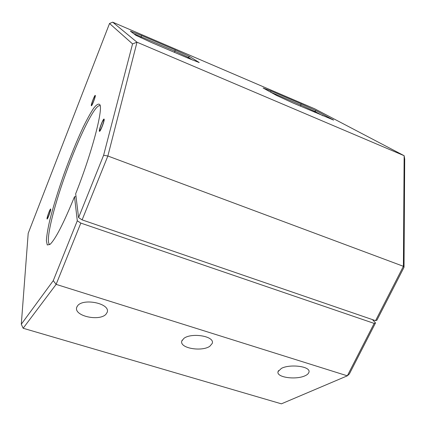<?xml version="1.0" encoding="UTF-8"?>
<svg xmlns="http://www.w3.org/2000/svg" width="426" height="426" viewBox="0 0 426 426"><rect width="100%" height="100%" fill="white"/><g stroke="black" fill="none" stroke-linecap="round" stroke-linejoin="round"><path stroke-width="0.64" d="M109.535 23.489L28.196 233.331L21.3 324.223L53.255 280.659L77.292 220.796L74.513 196.705C63.533 223.543 55.348 239.455 49.959 244.439L47.265 244.961L46.381 240.759C46.658 235.839 47.755 229.167 49.672 220.743C53.165 206.828 57.952 191.237 64.033 173.978C70.285 156.741 76.595 141.288 82.958 127.603C86.995 119.344 90.605 112.826 93.779 108.055C96.596 104.503 98.619 103.369 99.838 104.647C103.316 109.285 91.782 153.323 75.668 193.787L78.581 217.601L103.614 155.261L132.555 43.91L109.535 23.489L112.666 22.168L137.007 42.211L132.555 43.91M103.79 120.068L103.688 119.962C102.916 119.578 99.205 129.264 99.721 130.308L99.828 130.431C100.6 130.83 104.349 121.016 103.79 120.068M95.014 96.217L94.955 96.154C94.418 95.818 91.223 104.184 91.606 104.908L91.67 104.977C92.197 105.334 95.429 96.872 95.014 96.217M50.46 209.933L50.369 209.709C49.879 209.528 47.211 216.717 47.286 218.032L47.377 218.266C47.872 218.458 50.561 211.19 50.46 209.933M100.19 105.882L99.684 105.643C94.455 105.057 78.373 138.328 65.663 173.893C52.872 209.432 44.666 243.991 50.012 244.396M76.041 196.801L74.513 196.705M82.117 219.88L107.858 156.007L137.007 42.211L404.146 155.703L404.7 159.122L404.024 267.278L376.909 320.198L375.567 320.677L82.117 219.88L78.581 217.601M77.292 220.796L80.823 223.091L374.166 323.414L375.514 322.919L372.441 319.601M305.165 375.727C296.091 380.114 276.011 377.521 278.056 371.616L281.389 368.394C289.909 363.777 311.156 366.296 308.925 372.281C308.467 373.661 307.215 374.811 305.165 375.727M374.166 323.414L347.328 375.823L281.4 403.832L23.153 328.26L56.131 284.366L347.328 375.823L349.347 373.985L375.514 322.919M209.773 346.322C201.636 351.924 179.357 348.266 181.801 341.024L183.92 338.356C191.407 332.456 214.933 336.055 212.26 343.383L209.773 346.322M105.925 314.313C99.226 321.587 73.645 316.017 76.723 307.311L77.713 305.618C83.64 297.955 110.542 303.509 107.208 312.285L105.925 314.313M103.614 155.261L107.858 156.007L403.401 266.309L375.567 320.677M112.666 22.168L314.644 108.779L404.146 155.703L403.401 266.309L404.024 267.278M53.255 280.659L56.131 284.366L80.823 223.091M263.092 87.996L270.915 90.914L301.113 103.853L316.198 110.739L333.617 120.089L292.992 102.991L276.671 95.509L263.092 87.996M130.361 31.157L141.56 35.496L175.256 49.933L189.719 56.573L199.203 62.537L188.43 58.314L151.39 42.488L135.867 35.315L130.361 31.157M270.318 91.995L300.99 105.115L314.702 111.388L322.956 115.792M133.657 33.643L174.974 51.2L188.127 57.254L192.573 60.055M23.153 328.26L21.3 324.223M99.364 131.208C98.757 129.973 103.119 118.588 104.029 119.04L104.152 119.163C104.817 120.265 100.398 131.826 99.492 131.352L99.364 131.208M91.308 105.675C90.855 104.817 94.615 94.982 95.248 95.376L95.312 95.451C95.807 96.207 92.005 106.175 91.382 105.754L91.308 105.675M47.009 218.746C46.924 217.191 50.055 208.745 50.635 208.958L50.742 209.214C50.859 210.689 47.691 219.252 47.116 219.023L47.009 218.746M270.915 90.914L270.739 92.224M301.113 103.853L300.5 106.196M316.198 110.739L314.702 111.388L314.367 112.123M332.711 119.466L332.275 119.658M141.56 35.496L140.825 37.802M175.256 49.933L174.5 52.361M189.719 56.573L188.127 57.254L187.797 58.042M198.969 62.292L198.676 62.414M99.684 105.643L100.073 105.797M278.556 370.583L278.061 371.594M182.221 340.086L181.806 341.013M76.978 306.699L76.723 307.311"/></g></svg>

